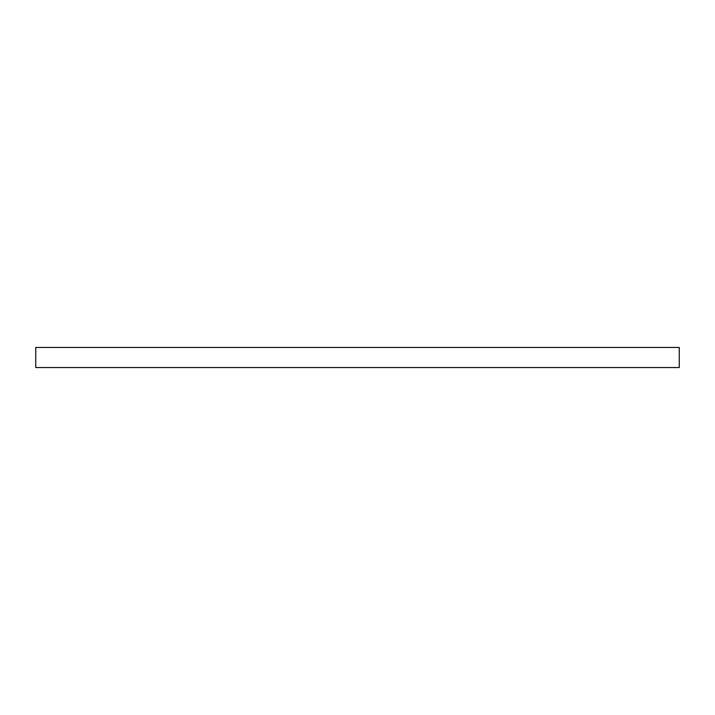 <?xml version="1.0" encoding="UTF-8"?>
<svg xmlns="http://www.w3.org/2000/svg" width="715" height="715" viewBox="0 0 715 715"><rect width="100%" height="100%" fill="white"/><g stroke="black" fill="none" stroke-linecap="round" stroke-linejoin="round"><path stroke-width="1.07" d="M679.25 367.555L35.75 367.555L35.75 347.445L679.25 347.445L679.25 367.555"/></g></svg>
